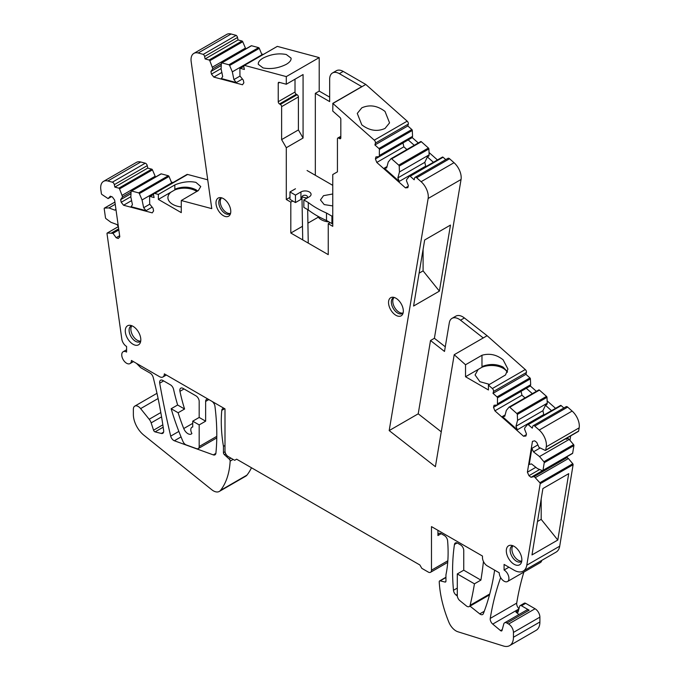 <?xml version="1.0" encoding="UTF-8"?>
<svg xmlns="http://www.w3.org/2000/svg" width="680" height="680" viewBox="0 0 680 680"><rect width="100%" height="100%" fill="white"/><g stroke="black" fill="none" stroke-linecap="round" stroke-linejoin="round"><path stroke-width="1.02" d="M302.014 198.908A5.933 3.425 0 0 0 300.942 199.393L295.46 202.564L295.46 195.109L300.942 191.939A5.933 3.425 180 0 1 307.411 191.199A5.933 3.425 180 0 1 311.075 194.361A5.933 3.425 180 0 1 309.332 196.783L303.85 199.954L308.295 202.521L308.295 209.975A91.256 52.683 0 0 0 326.502 220.481L331.916 223.609L332.758 223.125M295.46 188.776L289.977 191.939L289.977 199.393L295.46 202.564M303.85 199.954L303.85 207.4L308.295 209.975M317.73 216.155A13.685 7.905 0 0 0 329.018 221.935M289.977 191.939L295.46 195.109M307.079 170.519L332.758 185.351M332.758 215.67L331.916 216.155L331.916 223.609M326.502 220.481L326.502 213.035L331.916 216.155M326.502 213.035A91.256 52.683 180 0 1 308.295 202.521M332.758 205.921L324.199 204.587L320.458 199.954L323.527 195.67L332.758 193.987M306.612 198.007A2.737 1.615 -1 0 0 307.453 196.817A2.737 1.615 -1 0 0 305.779 195.364A2.737 1.615 -1 0 0 302.821 195.721L301.979 196.911L306.612 198.007M118.83 229.95L112.982 233.325L107.338 233.01A0.909 0.527 60 0 0 107.007 233.605L121.822 339.116A6.843 3.953 60 0 0 126.591 346.477L126.591 352.07A6.843 3.953 60 0 0 123.165 351.73A6.843 3.953 60 0 0 123.165 359.635A6.843 3.953 60 0 0 124.891 361.913A6.843 3.953 60 0 0 130.007 363.587A6.843 3.953 60 0 0 131.427 360.451L159.502 376.661A6.843 3.953 60 0 0 162.919 377A6.843 3.953 60 0 0 164.339 373.864L224.995 408.884L224.995 450.985A4.564 2.635 60 0 0 228.225 456.569L234.676 460.3L236.614 459.179L419.875 564.986L421.812 568.336L428.264 572.067A4.564 2.635 60 0 0 430.542 572.288L447.721 562.369M111.486 196.639L108.103 198.594L101.923 194.488A0.909 0.527 60 0 1 101.379 193.562L100.835 189.678A13.685 7.905 60 0 1 103.522 181.381A13.685 7.905 60 0 1 107.848 180.99L112.353 182.189A2.278 1.317 60 0 1 114.333 184.645L114.835 187.094L118.838 188.165A0.909 0.527 60 0 1 119.544 188.887L122.587 196.877L120.657 199.639L121.201 202.292L123.573 205.241L152.235 212.865L153.603 210.91L153.051 208.258L149.694 204.085L149.608 196.877A0.909 0.527 60 0 1 150.084 196.469L154.088 197.54L153.587 195.083A2.278 1.317 60 0 1 154.003 193.528A2.278 1.317 60 0 1 154.717 193.46L158.372 194.429L174.819 184.934L174.819 189.236C182.299 186.311 189.346 186.49 195.959 189.762L197.752 191.004M108.103 198.594L110.33 196.206L112.395 196.979L114.639 200.081L119.799 236.819L118.227 238.501L116.161 237.728L112.982 233.325M535.475 477.538L568.387 458.533L567.111 457.546L534.2 476.544L539.861 482.74A0.909 0.527 60 0 1 540.192 483.718L526.804 565.182A18.249 10.54 60 0 1 523.209 571.106A18.249 10.54 60 0 1 514.088 570.197L504.084 564.425L504.084 570.01A6.843 3.953 60 0 1 508.555 576.045A6.843 3.953 60 0 1 507.501 581.527A6.843 3.953 60 0 1 504.084 581.188A6.843 3.953 60 0 1 499.239 572.807L487.305 565.913A6.843 3.953 60 0 1 482.469 557.532L482.469 556.044L431.486 526.609L431.486 570.197A4.564 2.635 60 0 1 430.542 572.288M534.2 476.544L531.029 477.292L528.963 475.685L527.391 472.192L532.457 441.346L534.701 440.818L536.766 442.425L538.994 447.381L545.182 450.389A0.909 0.527 60 0 0 545.538 450.389L578.45 431.383A0.909 0.527 60 0 1 578.111 431.392M526.294 434.664L523.558 436.245L525.929 436.024L526.473 434.001L524.535 429.003L524.866 427.754L527.569 424.515A0.909 0.527 60 0 1 528.275 424.609L532.279 428.153L532.78 426.284A2.278 1.317 60 0 1 533.196 425.688L566.108 406.691A2.278 1.317 60 0 1 567.664 407.107L572.135 411.069A13.685 7.905 60 0 1 579.164 427.839L578.629 431.094L545.726 450.092A0.909 0.527 60 0 1 545.538 450.389M545.726 450.092L546.261 446.837L579.164 427.839M533.196 425.688A2.278 1.317 60 0 1 534.752 426.105L539.223 430.066A13.685 7.905 60 0 1 546.261 446.837M523.558 436.245L494.887 410.83L493.519 407.295L494.062 405.272L497.42 404.974L497.488 397.851L530.4 378.853L530.663 384.727L497.752 403.725M408.195 186.286L405.45 187.867L407.822 187.655L408.365 185.631L406.427 180.633L406.759 179.384L409.462 176.145A0.909 0.527 60 0 1 410.176 176.239L414.179 179.792L414.681 177.922A2.278 1.317 60 0 1 415.098 177.327A2.278 1.317 60 0 1 416.653 177.744L421.107 181.696A13.685 7.905 60 0 1 428.137 198.492L389.181 430.584L435.404 466.684L454.206 354.714L465.528 364.752L465.528 376.745L488.435 389.971L488.435 385.05L492.363 388.535A2.278 1.317 60 0 1 493.51 391.476L493.008 393.346L497.012 396.899A0.909 0.527 60 0 1 497.488 397.851M405.45 187.867L376.779 162.444L375.411 158.916L375.955 156.885L379.312 156.587L379.389 149.472L412.301 130.475L412.556 136.34L379.652 155.346M340.825 137.844A1.827 1.054 60 0 1 340.45 138.686A1.827 1.054 60 0 1 339.532 138.593L340.825 137.844L340.825 119.357A1.827 1.054 60 0 0 339.873 117.359L332.758 111.061L332.885 103.462L374.272 140.156A2.278 1.317 60 0 1 375.411 143.097L374.909 144.968L378.913 148.52A0.909 0.527 60 0 1 379.389 149.472M339.532 138.593L338.725 138.125L340.825 136.918M221.119 68.553L211.454 74.137L213.826 77.087L242.496 84.762L243.865 82.816L243.321 80.163L239.963 75.981L239.887 68.782A0.909 0.527 60 0 1 240.363 68.383L244.375 69.453L243.874 67.005A2.278 1.317 60 0 1 244.29 65.441A2.278 1.317 60 0 1 244.426 65.382L286.297 76.602L286.297 84.235L279.191 82.331A1.827 1.054 60 0 0 278.613 82.382A1.827 1.054 60 0 0 278.231 83.215L278.231 101.711A1.827 1.054 60 0 0 279.523 103.947L280.33 104.405A1.827 1.054 60 0 1 281.622 106.641L281.622 139.612L286.297 147.721L286.297 199.504L290.819 202.113L290.819 233.036L328.245 254.643L328.245 223.72L332.758 226.329L332.758 174.547L337.433 171.844L337.433 138.873A1.827 1.054 60 0 1 337.815 138.031A1.827 1.054 60 0 1 338.725 138.125M211.454 74.137L210.91 71.485L212.849 68.722L209.814 60.724L242.726 41.727L245.429 48.093L212.517 67.091M158.372 194.429L158.372 199.41L181.28 212.636L181.28 200.523L211.769 208.632L191.173 61.676A13.685 7.905 60 0 1 193.859 53.389A13.685 7.905 60 0 1 198.194 52.998L203.286 54.366A2.278 1.317 60 0 1 204.603 56.483L205.105 58.93L209.108 60.002A0.909 0.527 60 0 1 209.814 60.724M517.812 549.576A10.99 6.341 60 0 1 521.339 562.692A10.99 6.341 60 0 1 510.357 561.017A10.99 6.341 60 0 1 506.337 550.213A10.99 6.341 60 0 1 511.309 545.317A10.99 6.341 60 0 1 517.812 549.576M136.765 329.579A10.99 6.341 60 0 1 140.301 342.695A10.99 6.341 60 0 1 129.319 341.028A10.99 6.341 60 0 1 125.29 330.225A10.99 6.341 60 0 1 130.271 325.32A10.99 6.341 60 0 1 136.765 329.579M226.925 201.696A10.463 6.043 60 0 1 230.291 214.183A10.463 6.043 60 0 1 219.835 212.594A10.463 6.043 60 0 1 216.002 202.308A10.463 6.043 60 0 1 220.745 197.642A10.463 6.043 60 0 1 226.925 201.696M399.475 301.317A10.463 6.043 60 0 1 402.841 313.803A10.463 6.043 60 0 1 392.385 312.214A10.463 6.043 60 0 1 388.552 301.928A10.463 6.043 60 0 1 393.295 297.262A10.463 6.043 60 0 1 399.475 301.317M103.522 181.381L136.433 162.384A13.685 7.905 60 0 1 140.751 161.993L145.265 163.191A2.278 1.317 60 0 1 147.245 165.648L147.747 168.096L151.75 169.158A0.909 0.527 60 0 1 152.456 169.881L155.168 176.248L122.256 195.245M147.747 168.096L114.835 187.094M130.994 193.672L120.657 199.639M131.07 191.981L122.587 196.877M131.589 200.617L123.573 205.241M130.857 196.724L121.201 202.292M193.859 53.389L226.772 34.391A13.685 7.905 60 0 1 231.106 34L236.19 35.36A2.278 1.317 60 0 1 237.516 37.485L238.017 39.933L242.02 41.004A0.909 0.527 60 0 1 242.726 41.727M238.017 39.933L205.105 58.93M221.263 65.501L210.91 71.485M221.34 63.818L212.849 68.722M221.85 72.454L213.826 77.087M332.758 103.385L361.794 86.623L339.337 73.653L343.213 71.417L365.798 84.456L407.175 121.159A2.278 1.317 60 0 1 408.323 124.1L407.822 125.97L374.909 144.968M332.885 103.462L365.798 84.456M361.794 107.84L357.272 113.416L361.794 124.848C369.478 130.696 377.221 131.894 385.024 128.435L389.555 122.868L385.024 111.435C377.341 105.578 369.597 104.38 361.794 107.84M407.822 125.97L411.825 129.514A0.909 0.527 60 0 1 412.301 130.475M414.256 145.291L408.195 139.918L379.312 156.587M375.411 158.916L402.993 142.987L403.844 146.82L376.779 162.444M409.657 176.035L442.374 157.139A0.909 0.527 60 0 1 443.079 157.242L445.765 159.621M415.098 177.327L448.001 158.321A2.278 1.317 60 0 1 449.565 158.746L454.019 162.698A13.685 7.905 60 0 1 461.048 179.494L434.392 338.283L445.281 346.791M454.206 354.714L487.11 335.716L525.274 369.537A2.278 1.317 60 0 1 526.413 372.478L525.92 374.349L493.008 393.346M465.528 364.752L481.975 355.257C489.591 353.115 496.638 354.637 503.115 359.813L507.926 369.053L505.512 374.96L488.435 385.05M525.92 374.349L529.924 377.901A0.909 0.527 60 0 1 530.4 378.853M532.355 393.669L526.294 388.297L497.42 404.974M493.519 407.295L521.092 391.374L521.951 395.199L494.887 410.83M527.756 424.405L560.473 405.51A0.909 0.527 60 0 1 561.187 405.603L563.865 407.983M542.521 470.662L531.029 477.292M539.682 469.498L528.963 475.685M568.387 458.533L572.773 463.743A0.909 0.527 60 0 1 573.104 464.721L559.708 546.185A18.249 10.54 60 0 1 556.121 552.101L523.209 571.106M557.804 540.031L531.99 554.931L542.904 488.554L568.718 473.654L557.804 540.031L541.187 519.367L541.187 498.992M504.084 570.01L508.921 567.222M541.748 560.405A6.843 3.953 60 0 1 540.413 562.53L507.501 581.527M512.907 545.751A9.01 5.202 -120 0 0 511.998 546.1A9.01 5.202 -120 0 0 513.451 558.594A9.01 5.202 -120 0 0 521.008 561.706A9.01 5.202 -120 0 0 521.764 561.093M131.861 325.754A9.01 5.202 -120 0 0 130.959 326.102A9.01 5.202 -120 0 0 132.405 338.598A9.01 5.202 -120 0 0 139.969 341.708A9.01 5.202 -120 0 0 140.718 341.096M221.884 197.914A9.01 5.202 -120 0 0 220.651 198.314A9.01 5.202 -120 0 0 222.105 210.808A9.01 5.202 -120 0 0 229.661 213.919A9.01 5.202 -120 0 0 230.63 213.053M394.434 297.534A9.01 5.202 -120 0 0 393.201 297.933A9.01 5.202 -120 0 0 394.655 310.437A9.01 5.202 -120 0 0 402.212 313.548A9.01 5.202 -120 0 0 403.18 312.673M536.384 391.34L530.323 385.968L530.663 384.727M555.552 408.332L547.145 400.877M567.111 457.546L567.281 456.492M569.95 440.3L570.673 435.88M518.985 608.642A4.564 2.635 60 0 1 516.715 603.126A365.032 210.749 60 0 1 523.872 572.075M518.942 614.542L515.873 611.983A2.737 1.581 60 0 0 517.667 612.417A2.737 1.581 60 0 0 518.168 611.702L519.605 606.339A2.737 1.581 60 0 1 520.106 605.625L524.297 603.202A2.737 1.581 60 0 1 525.665 603.338L535.058 608.762A6.843 3.953 60 0 1 539.894 617.142L539.894 621.987A18.249 10.54 60 0 1 536.112 630.343L509.66 645.617A18.249 10.54 60 0 1 503.421 646L457.887 631.762A11.866 6.851 60 0 1 448.894 622.26A91.256 52.691 60 0 1 439.238 581.842A1.827 1.054 60 0 1 439.612 580.915A1.827 1.054 60 0 1 440.164 580.856L445.009 582.046L445.893 581.536M251.473 467.763A91.256 52.691 60 0 1 246.95 475.125A11.866 6.851 60 0 1 245.769 476.162L219.308 491.436A11.866 6.851 60 0 1 211.769 489.736L143.786 435.115A18.249 10.54 60 0 1 133.365 414.477L133.365 409.258A6.843 3.953 60 0 1 134.784 406.122A6.843 3.953 60 0 1 140.624 408.612L149.183 419.262A6.843 3.953 60 0 1 151.156 422.875L153.553 430.194A1.827 1.054 60 0 0 155.066 431.876L161.339 433.466A4.564 2.635 60 0 0 162.749 433.33A4.564 2.635 60 0 0 163.65 430.584A365.032 210.749 60 0 0 153.195 377.392A4.564 2.635 60 0 0 150.144 373.116L140.785 367.719L136.476 363.366M155.346 177.14L155.168 176.248M173.034 182.537L171.436 182.112M154.003 193.528L186.906 174.522A2.278 1.317 60 0 1 187.629 174.463L207.723 179.809M245.616 49.011L245.429 48.093M263.356 54.434L261.707 53.992M277.075 46.529A2.278 1.317 60 0 1 277.194 46.444A2.278 1.317 60 0 1 277.329 46.384L319.209 57.604L319.209 91.094L329.664 97.129M315.333 175.287L315.333 93.33L329.664 101.6L329.664 79.246A13.685 7.905 60 0 1 332.495 72.981L336.37 70.746A13.685 7.905 60 0 1 343.213 71.417M418.285 142.962L412.225 137.589L412.556 136.34M437.452 159.962L429.037 152.499M389.181 430.584L418.217 413.814L430.517 340.519L444.499 351.441L449.31 322.787A13.685 7.905 60 0 1 451.996 318.376L455.872 316.14A13.685 7.905 60 0 1 464.397 317.959L487.11 335.716M332.495 72.981A13.685 7.905 60 0 1 339.337 73.653M406.903 149.532L403.844 146.82M433.423 162.291L427.354 156.91L424.813 162.333L425.663 166.167L399.245 181.416L397.876 177.888L399.457 171.964L399.202 166.099L428.885 148.963L429.148 154.828L428.808 156.077L427.354 156.91M451.996 318.376A13.685 7.905 60 0 1 460.53 320.195L483.242 337.943M507.492 371.73L503.115 367.098C496.519 363.825 489.473 363.647 481.975 366.571L481.975 355.257M489.575 384.396L479.885 381.684L475.073 374.977L478.116 369.478L481.975 367.251A16.43 9.486 180 0 1 507.271 372.325M481.975 367.251L485.129 365.432M525.002 397.911L521.951 395.199M551.523 410.661L545.462 405.288L542.912 410.712L543.762 414.536L517.352 429.794L515.976 426.267L517.565 420.342L517.302 414.469L546.983 397.332L547.247 403.206L546.915 404.447L545.462 405.288M566.644 438.209L566.465 439.254L565.582 438.821M559.649 460.904L563.082 459.875L563.252 458.821M566.465 439.254L567.919 438.413L569.194 439.408L539.512 456.543L533.468 451.843L531.896 448.35L537.88 444.898M437.937 535.551L441.167 533.689A4.564 2.635 60 0 0 438.889 533.46A4.564 2.635 60 0 0 437.937 535.551L437.937 530.34M441.167 533.689L444.397 535.551A4.564 2.635 60 0 1 447.601 540.744A136.884 79.033 60 0 1 445.944 574.821L445.944 581.154A1.827 1.054 60 0 1 445.562 581.986A1.827 1.054 60 0 1 445.009 582.046M500.667 577.592A365.032 210.749 60 0 0 490.254 618.4A4.564 2.635 60 0 0 492.728 624.096L500.522 630.606A1.827 1.054 60 0 0 501.712 630.895A1.827 1.054 60 0 0 502.044 630.419L503.769 624.002A4.564 2.635 60 0 1 504.602 622.821A4.564 2.635 60 0 1 506.881 623.042L508.598 624.036A6.843 3.953 60 0 1 513.442 632.417L513.442 637.262A18.249 10.54 60 0 1 509.66 645.617M457.325 596.045L456.085 595.06A4.564 2.635 60 0 1 453.475 590.291A214.719 123.964 60 0 1 454.452 544.501A4.564 2.635 60 0 1 455.362 542.971A4.564 2.635 60 0 1 457.64 543.201L460.53 544.867A4.564 2.635 60 0 1 463.752 550.452L463.752 570.197L480.896 580.1A456.288 263.44 60 0 0 483.446 561.476M494.632 570.146A327.063 188.827 60 0 1 483.378 613.598A4.564 2.635 60 0 1 482.63 614.516A4.564 2.635 60 0 1 479.748 613.879L484.262 611.277M470.008 606.135L479.748 613.879M474.444 583.822A456.288 263.44 60 0 1 470.118 605.302A4.564 2.635 60 0 1 469.26 606.568A4.564 2.635 60 0 1 466.344 605.897L459.892 600.687A4.564 2.635 60 0 1 457.3 595.535L457.3 573.928L474.444 583.822L480.896 580.1M457.3 573.928L463.752 570.197M171.165 408.731L178.126 412.743A136.884 79.033 60 0 0 183.744 428.545A6.843 3.953 60 0 0 191.309 434.001A6.843 3.953 60 0 0 191.905 433.517A5.474 3.162 60 0 1 191.93 427.244A5.474 3.162 60 0 1 192.729 426.998L192.729 421.175L199.18 424.906L199.18 446.513A4.564 2.635 60 0 1 198.237 448.604A4.564 2.635 60 0 1 196.554 448.656L186.226 444.933A4.564 2.635 60 0 1 182.937 441.413A182.512 105.374 60 0 1 171.165 408.731L177.624 405.008A182.512 105.374 60 0 1 173.561 389.3A4.564 2.635 60 0 0 170.468 384.854L162.851 380.46A4.564 2.635 60 0 0 160.565 380.23A4.564 2.635 60 0 0 159.706 383.188A690.005 398.378 60 0 0 170.697 436.127A4.564 2.635 60 0 0 174.361 440.767L213.291 454.877L215.874 453.39M199.18 424.906L205.641 421.175L205.641 401.429A4.564 2.635 60 0 1 206.584 399.347A4.564 2.635 60 0 1 208.862 399.568L211.752 401.234A4.564 2.635 60 0 1 214.94 406.224A214.719 123.964 60 0 1 215.908 453.135A4.564 2.635 60 0 1 214.982 454.827A4.564 2.635 60 0 1 213.291 454.877M192.729 421.175L199.18 417.452L199.18 401.429A4.564 2.635 60 0 0 195.959 395.845L183.056 388.39A4.564 2.635 60 0 0 180.769 388.17A4.564 2.635 60 0 0 179.945 391.323L184.033 388.96M178.126 412.743L184.577 409.02A136.884 79.033 60 0 1 179.945 391.323M131.078 206.694L132.439 204.739L130.84 196.987L131.095 191.411A0.909 0.527 60 0 1 131.571 191.004L138.644 192.882A0.909 0.527 60 0 1 139.349 193.605L142.06 199.963L143.658 207.723L146.03 210.672L131.078 206.694M221.331 78.548L222.7 76.602L221.111 68.85L221.365 63.274A0.909 0.527 60 0 1 221.85 62.874L228.922 64.77A0.909 0.527 60 0 1 229.627 65.492L232.33 71.85L233.911 79.603L236.283 82.552L221.331 78.548M387.022 166.566L384.285 168.147L386.656 167.934L388.246 162.019L390.94 158.772A0.909 0.527 60 0 1 391.654 158.865L421.337 141.729L428.409 148.002A0.909 0.527 60 0 1 428.885 148.963M505.121 414.953L502.392 416.534L504.756 416.322L506.345 410.397L509.039 407.15A0.909 0.527 60 0 1 509.754 407.243L539.435 390.107L546.508 396.38A0.909 0.527 60 0 1 546.983 397.332M539.937 448.112L533.468 451.843M504.602 622.821L526.864 609.968A4.564 2.635 60 0 1 529.142 610.189L521.475 605.761L525.665 603.338M115.226 204.281L108.91 207.927L114.945 210.179L115.915 209.151M181.28 200.523L198.356 190.528L200.761 186.541L195.959 182.393C189.907 181.042 183.183 181.756 175.771 184.518L174.819 184.934M199.18 417.452L205.641 421.175M160.803 174.131A0.909 0.527 60 0 1 161.254 173.868L168.326 175.746A0.909 0.527 60 0 1 169.031 176.469L171.827 183.234M251.073 46.002A0.909 0.527 60 0 1 251.532 45.739L258.604 47.626A0.909 0.527 60 0 1 259.31 48.356L262.106 55.157M391.136 158.661L420.623 141.635A0.909 0.527 60 0 1 421.337 141.729M509.235 407.039L538.73 390.014A0.909 0.527 60 0 1 539.435 390.107M569.194 439.408L573.58 444.61L543.898 461.745L539.512 456.543M118.345 226.465L116.969 224.553L110.933 222.3L106.02 218.671A0.909 0.527 60 0 1 105.477 217.745L104.201 208.683A0.909 0.527 60 0 1 104.533 208.089L114.92 202.088M573.58 444.61A0.909 0.527 60 0 1 573.912 445.587L572.662 453.203A0.909 0.527 60 0 1 572.135 453.5M543.898 461.745A0.909 0.527 60 0 1 544.229 462.731L573.912 445.587M572.662 453.203L542.98 470.339L544.229 462.731M542.98 470.339A0.909 0.527 60 0 1 542.436 470.637L537.523 468.613L531.488 463.913L529.244 464.448L531.896 448.35M158.372 199.41L170.96 192.143A16.43 9.486 0 0 0 167.918 197.642A16.43 9.486 0 0 0 181.28 206.958M196.877 191.513A16.43 9.486 0 0 0 175.771 189.558A16.43 9.486 0 0 0 174.819 189.916L177.973 188.096M263.067 58.106C259.582 60.18 258 62.254 258.315 64.328L263.067 67.923C270.81 69.403 278.553 68.204 286.297 64.328C289.782 62.254 291.363 60.18 291.048 58.106L286.297 54.51C278.553 53.032 270.81 54.23 263.067 58.106M439.39 291.133L450.483 225.072L424.668 239.98L413.584 306.034L439.39 291.133L423.096 270.87L423.096 249.339M402.883 313.021A9.01 5.202 60 0 1 396.1 309.596A9.01 5.202 60 0 1 393.983 297.619M230.333 213.401A9.01 5.202 60 0 1 223.55 209.975A9.01 5.202 60 0 1 221.433 197.999M140.726 341.054A9.01 5.202 60 0 1 134.181 337.577A9.01 5.202 60 0 1 131.903 325.771M521.773 561.051A9.01 5.202 60 0 1 515.227 557.566A9.01 5.202 60 0 1 512.95 545.768M423.096 270.87L419.092 273.181M279.523 103.947L296.301 94.257L297.109 94.724A1.827 1.054 60 0 1 298.401 96.959L298.401 129.931L303.076 138.031L303.076 74.545L286.297 84.235M296.301 94.257A1.827 1.054 60 0 1 295.01 92.021L295.01 79.203M170.96 192.143L174.819 189.916M547.247 403.206L517.565 420.342M509.754 407.243L516.825 413.517A0.909 0.527 60 0 1 517.302 414.469M429.148 154.828L399.457 171.964M391.654 158.865L398.726 165.138A0.909 0.527 60 0 1 399.202 166.099M262.012 54.715L232.33 71.85M171.743 182.827L142.06 199.963M108.91 207.927L104.533 208.089M520.106 605.625A2.737 1.581 60 0 1 521.475 605.761M502.392 416.534L517.352 429.794M384.285 168.147L399.245 181.416M177.624 405.008L184.577 409.02M541.187 519.367L537.489 521.5M542.912 410.712L515.976 426.267M418.217 413.814L441.26 431.817M424.813 162.333L397.876 177.888M242.403 79.025L236.283 82.552M240.031 76.075L233.911 79.603M152.15 207.136L146.03 210.672M149.779 204.187L143.658 207.723M430.517 340.519L434.392 338.283M315.333 93.33L319.209 91.094M224.995 445.468L223.448 446.361L223.448 452.693A1.827 1.054 60 0 0 224.383 454.665L229.22 459.068A1.827 1.054 60 0 1 230.154 461.133A91.256 52.691 60 0 1 220.499 490.399A11.866 6.851 60 0 1 219.308 491.436M223.448 446.361A136.884 79.033 60 0 1 221.782 410.372A4.564 2.635 60 0 1 222.717 408.654A4.564 2.635 60 0 1 224.995 408.884M530.323 385.968L526.294 388.297M412.225 137.589L408.195 139.918M119.646 235.722L116.161 237.728M118.677 228.837L111.716 232.849M535.848 467.313L527.391 472.192M465.528 376.745L478.116 369.478M328.245 223.72L330.174 222.606M290.819 233.036L302.481 226.296M307.904 223.167L318.317 217.158M290.819 202.113L292.749 200.999M286.297 199.504L289.977 197.379M281.622 139.612L298.401 129.931M286.297 147.721L303.076 138.031M286.297 76.602L319.209 57.604M244.426 65.382L277.329 46.384M203.286 54.366L236.19 35.36M300.942 191.939L300.942 199.393M151.75 169.158L118.838 188.165M119.544 188.887L152.456 169.881M150.084 196.469L153.527 194.48M242.02 41.004L209.108 60.002M240.363 68.383L243.814 66.385M374.272 140.156L407.175 121.159M375.411 143.097L408.323 124.1M411.825 129.514L378.913 148.52M410.176 176.239L443.079 157.242M416.653 177.744L449.565 158.746M421.107 181.696L454.019 162.698M428.137 198.492L461.048 179.494M492.363 388.535L525.274 369.537M493.51 391.476L526.413 372.478M529.924 377.901L497.012 396.899M528.275 424.609L561.187 405.603M534.752 426.105L567.664 407.107M539.223 430.066L572.135 411.069M572.773 463.743L539.861 482.74M540.192 483.718L573.104 464.721M526.804 565.182L559.708 546.185M431.486 570.197L447.839 560.762M460.53 320.195L464.397 317.959M470.118 605.302L489.744 593.971M454.452 544.501L457.138 542.954M453.475 590.291L457.3 588.09M456.085 595.06L457.3 594.362M174.361 440.767L181.05 436.909M205.641 401.429L208.862 399.568M199.18 446.513L216.793 436.348M159.706 383.188L163.642 380.911M170.697 436.127L178.857 431.409M183.744 428.545L192.729 423.359M500.522 630.606L502.265 629.595M506.881 623.042L529.142 610.189M131.571 191.004L161.254 173.868M221.85 62.874L251.532 45.739M140.624 408.612L158.1 398.523M160.811 412.548L149.183 419.262M151.156 422.875L161.559 416.865M162.826 424.839L153.553 430.194M155.066 431.876L163.174 427.201M163.574 432.174L161.339 433.466M516.825 413.517L546.508 396.38M398.726 165.138L428.409 148.002M229.627 65.492L259.31 48.356M228.922 64.77L258.604 47.626M139.349 193.605L169.031 176.469M138.644 192.882L168.326 175.746M220.499 490.399L246.95 475.125M230.154 461.133L233.138 459.408M229.22 459.068L230.885 458.108M224.383 454.665L225.777 453.866M223.448 452.693L225.063 451.767M221.782 410.372L224.663 408.714M440.164 580.856L445.944 577.524M513.442 637.262L539.894 621.987M513.442 632.417L539.894 617.142M508.598 624.036L535.058 608.762M515.873 611.983L518.5 610.47M492.728 624.096L518.891 608.991M490.254 618.4L516.715 603.126M114.333 184.645L147.245 165.648M112.353 182.189L145.265 163.191M107.848 180.99L140.751 161.993M107.338 233.01L118.371 226.644M281.622 106.641L298.401 96.959M280.33 104.405L297.109 94.724M278.231 101.711L295.01 92.021M278.231 83.215L279.582 82.433M204.603 56.483L237.516 37.485M198.194 52.998L231.106 34M154.717 193.46L187.629 174.463M308.252 243.1L307.675 209.61M307.471 197.863L307.453 196.817M302.719 239.912L301.979 196.987M149.795 196.494L153.544 194.335M240.074 68.408L243.831 66.24M409.547 176.069L442.459 157.071M527.654 424.439L560.558 405.442M130.007 363.587L133.433 361.607M123.165 351.73L126.591 349.758M469.26 606.568L489.498 594.881M198.237 448.604L216.775 437.903M191.93 427.244L192.729 426.776M131.282 191.029L160.964 173.893M221.561 62.9L251.243 45.764M391.025 158.703L420.707 141.567M509.125 407.082L538.815 389.938M542.802 470.637L572.483 453.492M104.38 208.131L114.911 202.045M134.784 406.122L156.978 393.312M439.612 580.915L445.944 577.26M107.185 233.053L118.362 226.601M337.815 138.031L340.825 136.297M244.29 65.441L277.194 46.444M162.919 377L166.345 375.02"/></g></svg>
